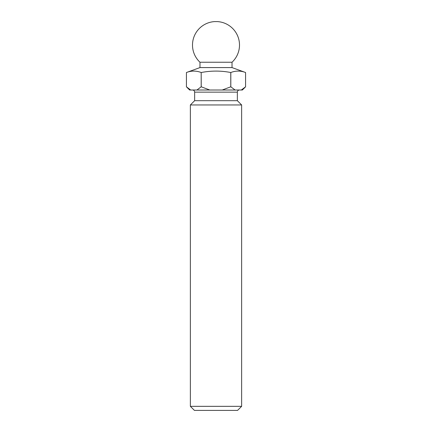 <?xml version="1.0" encoding="UTF-8"?>
<svg xmlns="http://www.w3.org/2000/svg" width="432" height="432" viewBox="0 0 432 432"><rect width="100%" height="100%" fill="white"/><g stroke="black" fill="none" stroke-linecap="round" stroke-linejoin="round"><path stroke-width="0.65" d="M194.643 100.688L237.357 100.688L237.357 92.146L194.643 92.146L194.643 100.688L190.366 104.96L190.366 406.339L241.634 406.339L241.634 104.96L190.366 104.96M237.357 100.688L241.634 104.96M241.634 406.339L237.573 410.4L194.427 410.4L190.366 406.339M199.978 62.24L232.022 62.24A23.495 23.495 0 0 0 217.415 21.6L214.585 21.6A23.495 23.495 0 0 0 199.978 62.24L199.978 67.581L186.419 72.517C191.338 70.621 196.263 70.621 201.188 72.517L201.188 86.805L196.922 90.007L189.621 90.007L186.419 86.805L186.419 72.517L186.419 86.805L190.685 90.007M232.022 62.24L232.022 67.581L199.978 67.581L186.419 72.517L199.978 67.581M237.357 92.146A2.138 2.138 0 0 1 239.495 90.007M194.643 92.146A2.138 2.138 0 0 0 192.505 90.007M235.078 90.007L230.812 86.805L230.812 72.517C235.737 70.621 240.662 70.621 245.581 72.517L245.581 86.805L242.379 90.007L209.763 90.007L201.231 86.805L201.188 72.517M201.231 72.517C211.102 70.621 220.952 70.621 230.769 72.517L230.769 86.805L222.237 90.007M232.022 67.581L245.581 72.517L245.581 86.805L241.315 90.007M187.736 88.031L188.33 88.517M209.763 90.007L196.922 90.007M189.621 90.007L186.419 86.805L189.621 90.007"/></g></svg>
